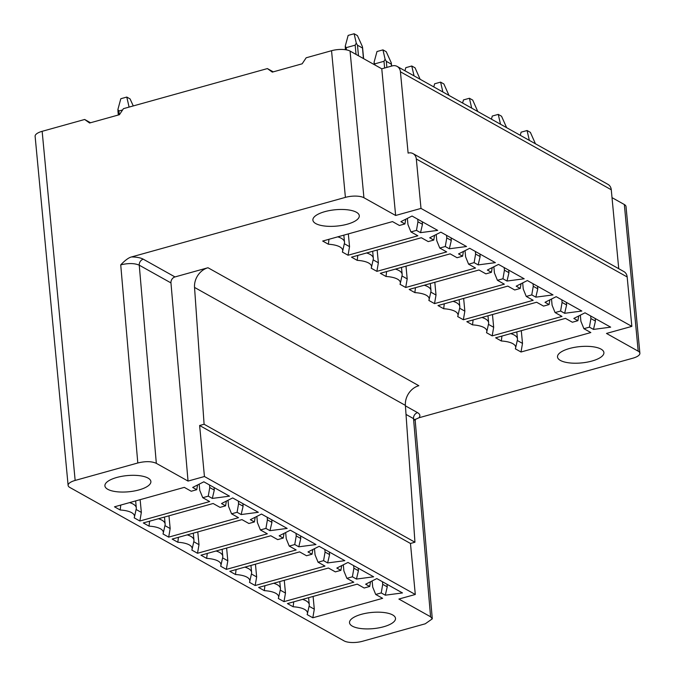 <?xml version="1.0" encoding="UTF-8"?>
<svg xmlns="http://www.w3.org/2000/svg" width="675" height="675" viewBox="0 0 675 675"><rect width="100%" height="100%" fill="white"/><g stroke="black" fill="none" stroke-linecap="round" stroke-linejoin="round"><path stroke-width="1.01" d="M406.012 414.425L413.522 418.627A5.13 4.278 119.2 0 1 417.547 412.636C420.044 414.113 420.525 415.817 418.989 417.757L415.353 419.42M420.998 208.415L416.323 158.996A8.556 7.13 119.2 0 0 413.041 153.613A8.556 7.13 119.2 0 0 408.113 153.098L400.427 71.803A8.556 7.13 119.2 0 0 397.145 66.412A8.556 7.13 119.2 0 0 392.217 65.905L381.772 68.816L350.063 51.072A13.686 4.818 174.6 0 0 331.543 50.709L345.406 197.37A13.686 4.818 -5.4 0 1 363.926 197.733L395.634 215.477L420.998 208.415L631.842 326.379L606.487 333.442L638.196 351.186A13.686 4.818 -5.4 0 1 639.883 353.219A13.686 4.818 -5.4 0 1 632.846 358.197L418.989 417.757M345.406 197.37L131.541 256.939C128.773 257.58 125.17 260.212 120.732 264.862L137.801 462.983L75.153 480.431A13.686 4.818 -5.4 0 0 68.116 485.401L35.117 136.291A13.686 4.818 174.6 0 1 42.154 131.313L75.153 480.431M204.441 476.516L199.623 425.503L410.468 543.468L415.294 594.481L204.441 476.516L188.038 481.081L170.961 282.918A5.13 4.278 119.2 0 1 174.985 276.936L143.277 259.192C140.594 257.766 136.688 257.015 131.541 256.939M174.985 276.936L207.984 267.739A17.103 14.268 -60.8 0 0 194.535 287.423L204.095 424.254L199.623 425.503M422.238 221.738L422.483 224.319L417.952 221.788L416.467 230.378L420.525 232.647L437.704 230.386L412.045 216.034L400.882 221.662L404.933 223.931L399.414 225.467L392.496 221.594L322.684 241.043L328.379 244.223A23.093 8.125 -5.4 0 1 342.638 251.252A23.093 8.125 -5.4 0 1 342.36 252.045L348.055 255.234L417.867 235.786L410.948 231.922L407.953 224.573L407.371 218.388M416.467 230.378L410.948 231.922M451.06 237.862L451.305 240.452L446.774 237.912L445.289 246.51L449.347 248.78L466.526 246.518L440.868 232.158L429.705 237.786L433.763 240.055L428.245 241.599L421.327 237.727L351.515 257.167L357.21 260.356A23.093 8.125 -5.4 0 1 371.461 267.384A23.093 8.125 -5.4 0 1 371.183 268.177L376.878 271.358L446.69 251.918L439.771 248.046L436.784 240.697L436.202 234.512M445.289 246.51L439.771 248.046M479.891 253.994L480.136 256.576L475.605 254.045L474.12 262.634L478.178 264.904L495.357 262.642L469.699 248.29L458.536 253.918L462.586 256.188L457.068 257.723L450.149 253.851L380.337 273.299L386.032 276.48A23.093 8.125 -5.4 0 1 400.292 283.508A23.093 8.125 -5.4 0 1 400.013 284.302L405.709 287.491L475.521 268.043L468.602 264.178L465.607 256.829L465.024 250.644M474.12 262.634L468.602 264.178M508.714 270.118L508.958 272.708L504.428 270.169L502.951 278.767L507.001 281.036L524.18 278.775L498.521 264.414L487.358 270.042L491.417 272.312L485.899 273.856L478.98 269.983L409.168 289.423L414.863 292.613A23.093 8.125 -5.4 0 1 429.114 299.632A23.093 8.125 -5.4 0 1 428.836 300.434L434.531 303.615L504.343 284.175L497.424 280.302L494.438 272.953L493.855 266.768M502.951 278.767L497.424 280.302M537.545 286.242L537.789 288.832L533.258 286.301L531.773 294.891L535.832 297.16L553.011 294.899L527.352 280.547L516.189 286.175L520.239 288.444L514.721 289.98L507.803 286.107L437.991 305.556L443.686 308.737A23.093 8.125 -5.4 0 1 457.945 315.765A23.093 8.125 -5.4 0 1 457.667 316.558L463.362 319.748L533.174 300.299L526.255 296.435L523.26 289.086L522.678 282.901M531.773 294.891L526.255 296.435M566.367 302.375L566.612 304.965L562.081 302.425L560.604 311.023L564.654 313.293L581.833 311.032L556.175 296.671L545.012 302.299L549.07 304.568L543.552 306.104L536.633 302.24L466.822 321.68L472.517 324.869A23.093 8.125 -5.4 0 1 486.776 331.889A23.093 8.125 -5.4 0 1 486.489 332.691L492.185 335.872L561.997 316.432L555.078 312.559L552.091 305.21L551.509 299.025M560.604 311.023L555.078 312.559M595.198 318.499L595.443 321.089L590.912 318.558L589.427 327.147L593.485 329.417L610.664 327.156L585.006 312.803L573.843 318.431L577.893 320.701L572.375 322.237L565.456 318.364L495.644 337.812L501.339 340.993A23.093 8.125 -5.4 0 1 515.599 348.022A23.093 8.125 -5.4 0 1 515.32 348.815L521.016 352.004L590.827 332.556L583.909 328.691L580.913 321.342L580.331 315.157M589.427 327.147L583.909 328.691M560.385 360.433A23.304 8.201 174.6 0 0 586.87 362.197A23.304 8.201 174.6 0 0 603.906 352.578A23.304 8.201 174.6 0 0 601.028 349.11A23.304 8.201 174.6 0 0 574.543 347.347A23.304 8.201 174.6 0 0 557.508 356.965A23.304 8.201 174.6 0 0 560.385 360.433M356.408 212.254A23.304 8.201 174.6 0 0 329.923 210.49A23.304 8.201 174.6 0 0 312.888 220.109A23.304 8.201 174.6 0 0 315.765 223.577A23.304 8.201 174.6 0 0 342.259 225.34A23.304 8.201 174.6 0 0 359.294 215.722A23.304 8.201 174.6 0 0 356.408 212.254M90.517 122.749L84.662 119.475L89.589 123.01L119.424 114.699L123.449 108.667L267.393 68.58L272.32 72.115L302.155 63.804L306.18 57.78L331.543 50.709M267.393 68.58L273.257 71.854M84.662 119.475L42.154 131.313M639.883 353.219L626.02 206.558A13.686 4.818 174.6 0 0 624.333 204.525L612.014 197.632M345.549 48.533L345.229 46.221L346.216 47.655L346.427 49.874M356.037 54.422L355.168 45.166L356.282 43.141L357.48 45.208L358.476 55.789M355.168 45.166L346.216 47.655M363.42 58.548L362.391 46.558L357.413 35.589L354.113 33.75L348.148 35.412L345.229 46.221M354.113 33.75L356.282 43.141M357.48 45.208L362.424 47.976L362.568 47.537L363.623 58.657M128.714 107.207L128.95 106.456L129.229 107.063M133.27 105.933L130.072 98.913L126.782 97.065L120.817 98.727L117.889 109.536L118.884 110.978L119.239 114.75M126.782 97.065L128.95 106.456M122.605 109.941L118.884 110.978M118.209 111.856L117.889 109.536M374.372 64.665L374.051 62.345L375.165 65.121M384.632 68.023L383.991 61.29L385.113 59.265L386.311 61.341L386.876 67.39M383.991 61.29L375.038 63.787M391.441 66.125L391.222 62.682L386.235 51.722L382.944 49.874L376.979 51.536L374.051 62.345M382.944 49.874L385.113 59.265M386.311 61.341L391.247 64.108L391.39 63.661M420.145 79.287L415.066 67.846L411.767 66.007L405.802 67.669L404.958 70.791M411.767 66.007L413.935 75.397M448.976 95.411L443.888 83.978L440.598 82.131L434.632 83.793L433.789 86.915M440.598 82.131L442.766 91.522M477.799 111.544L472.719 100.103L469.42 98.263L463.455 99.925L462.611 103.047M469.42 98.263L471.589 107.654M506.63 127.668L501.542 116.235L498.251 114.387L492.286 116.049L491.442 119.171M498.251 114.387L500.42 123.778M535.452 143.8L530.373 132.359L527.074 130.52L521.108 132.182L520.265 135.295M527.074 130.52L529.242 139.911M618.739 268.692L611.272 189.768A8.556 7.13 -60.8 0 0 607.989 184.376L397.145 66.412M631.842 326.379L627.168 276.961A8.556 7.13 -60.8 0 0 623.886 271.578L413.041 153.613M395.634 215.477L381.772 68.816M410.468 543.468L414.948 542.219L405.388 405.388A17.103 14.268 119.2 0 1 418.829 385.712L207.984 267.739M414.948 542.219L204.095 424.254M68.116 485.401A13.686 4.818 -5.4 0 0 69.803 487.443L344.073 640.887A13.686 4.818 -5.4 0 0 362.602 641.25L425.25 623.801L432.287 618.84L430.591 616.79L398.883 599.046L415.294 594.481M137.801 462.983C145.488 461.118 151.664 461.236 156.33 463.345L188.038 481.081M214.043 487.51L214.287 490.092L209.756 487.561L208.271 496.15L212.321 498.42L229.508 496.159L203.842 481.807L192.687 487.434L196.737 489.704L191.219 491.24L184.3 487.367L114.488 506.815L120.184 509.996A23.093 8.125 -5.4 0 1 134.443 517.025A23.093 8.125 -5.4 0 1 134.165 517.818L139.86 521.007L209.672 501.559L202.753 497.694L199.758 490.345L199.176 484.161M208.271 496.15L202.753 497.694M242.865 503.634L243.11 506.225L238.579 503.685L237.094 512.283L241.152 514.553L258.331 512.291L232.672 497.931L221.51 503.558L225.568 505.828L220.05 507.372L213.131 503.499L143.319 522.939L149.015 526.129A23.093 8.125 -5.4 0 1 163.266 533.149A23.093 8.125 -5.4 0 1 162.987 533.95L168.682 537.131L238.494 517.691L231.576 513.818L228.589 506.469L227.998 500.285M237.094 512.283L231.576 513.818M271.696 519.767L271.941 522.349L267.41 519.817L265.925 528.407L269.975 530.677L287.162 528.415L261.495 514.063L250.341 519.691L254.391 521.961L248.872 523.496L241.954 519.623L172.142 539.072L177.837 542.253A23.093 8.125 -5.4 0 1 192.097 549.281A23.093 8.125 -5.4 0 1 191.818 550.074L197.513 553.264L267.325 533.815L260.407 529.951L257.411 522.602L256.829 516.417M265.925 528.407L260.407 529.951M300.518 535.891L300.763 538.481L296.232 535.942L294.747 544.539L298.806 546.809L315.984 544.548L290.326 530.187L279.163 535.815L283.222 538.085L277.703 539.62L270.785 535.756L200.973 555.196L206.668 558.385A23.093 8.125 -5.4 0 1 220.919 565.405A23.093 8.125 -5.4 0 1 220.641 566.207L226.336 569.388L296.148 549.948L289.229 546.075L286.242 538.726L285.652 532.541M294.747 544.539L289.229 546.075M329.349 552.015L329.594 554.605L325.063 552.074L323.578 560.663L327.628 562.933L344.815 560.672L319.157 546.32L307.994 551.947L312.044 554.217L306.526 555.753L299.607 551.88L229.795 571.328L235.491 574.509A23.093 8.125 -5.4 0 1 249.75 581.538A23.093 8.125 -5.4 0 1 249.472 582.331L255.167 585.52L324.979 566.072L318.06 562.208L315.065 554.858L314.483 548.674M323.578 560.663L318.06 562.208M358.172 568.148L358.417 570.738L353.886 568.198L352.401 576.796L356.459 579.066L373.638 576.796L347.979 562.444L336.817 568.072L340.875 570.341L335.357 571.877L328.438 568.013L258.626 587.452L264.322 590.642A23.093 8.125 -5.4 0 1 278.573 597.662A23.093 8.125 -5.4 0 1 278.294 598.463L283.989 601.644L353.801 582.204L346.882 578.332L343.896 570.983L343.305 564.798M352.401 576.796L346.882 578.332M387.003 584.272L387.248 586.862L382.717 584.331L381.232 592.92L385.282 595.19L402.469 592.928L376.81 578.576L365.648 584.204L369.698 586.474L364.179 588.009L357.261 584.137L287.449 603.585L293.144 606.766A23.093 8.125 -5.4 0 1 307.403 613.794A23.093 8.125 -5.4 0 1 307.125 614.587L312.82 617.777L382.632 598.328L375.713 594.464L372.718 587.115L372.136 580.93M381.232 592.92L375.713 594.464M352.367 626.155A23.093 8.125 174.6 0 0 378.616 627.902A23.093 8.125 174.6 0 0 395.499 618.367A23.093 8.125 174.6 0 0 392.648 614.933A23.093 8.125 174.6 0 0 366.398 613.187A23.093 8.125 174.6 0 0 349.515 622.721A23.093 8.125 174.6 0 0 352.367 626.155M148.028 478.077A23.093 8.125 174.6 0 0 121.778 476.331A23.093 8.125 174.6 0 0 104.903 485.857A23.093 8.125 174.6 0 0 107.755 489.291A23.093 8.125 174.6 0 0 134.004 491.046A23.093 8.125 174.6 0 0 150.879 481.511A23.093 8.125 174.6 0 0 148.028 478.077M129.575 502.613A25.658 9.028 -5.4 0 1 133.135 504.073A25.658 9.028 -5.4 0 1 136.299 507.887A25.658 9.028 -5.4 0 1 136.232 508.916L134.443 517.025M120.774 505.06L120.184 509.996M196.737 489.704L197.556 484.979M209.756 487.561L209.512 484.971M212.321 498.42L214.287 490.092M139.86 521.007L141.345 512.409L140.138 499.669M136.105 509.482L141.345 512.409M158.406 518.737A25.658 9.028 -5.4 0 1 161.958 520.197A25.658 9.028 -5.4 0 1 165.13 524.011A25.658 9.028 -5.4 0 1 165.063 525.04L163.266 533.149M149.597 521.193L149.015 526.129M225.568 505.828L226.378 501.103M238.579 503.685L238.334 501.103M241.152 514.553L243.11 506.225M168.682 537.131L170.168 528.542L168.961 515.801M164.936 525.614L170.168 528.542M187.228 534.87A25.658 9.028 -5.4 0 1 190.789 536.33A25.658 9.028 -5.4 0 1 193.953 540.143A25.658 9.028 -5.4 0 1 193.885 541.173L192.097 549.281M178.428 537.317L177.837 542.253M254.391 521.961L255.209 517.236M267.41 519.817L267.165 517.227M269.975 530.677L271.941 522.349M197.513 553.264L198.998 544.666L197.792 531.925M193.767 541.738L198.998 544.666M216.059 550.994A25.658 9.028 -5.4 0 1 219.611 552.454A25.658 9.028 -5.4 0 1 222.784 556.267A25.658 9.028 -5.4 0 1 222.716 557.297L220.919 565.405M207.259 553.449L206.668 558.385M283.222 538.085L284.032 533.36M296.232 535.942L295.988 533.36M298.806 546.809L300.763 538.481M226.336 569.388L227.821 560.798L226.614 548.058M222.59 557.871L227.821 560.798M244.882 567.127A25.658 9.028 -5.4 0 1 248.442 568.578A25.658 9.028 -5.4 0 1 251.606 572.4A25.658 9.028 -5.4 0 1 251.539 573.429L249.75 581.538M236.081 569.573L235.491 574.509M312.044 554.217L312.863 549.492M325.063 552.074L324.818 549.484M327.628 562.933L329.594 554.605M255.167 585.52L256.652 576.923L255.445 564.182M251.421 573.995L256.652 576.923M273.712 583.251A25.658 9.028 -5.4 0 1 277.265 584.71A25.658 9.028 -5.4 0 1 280.437 588.524A25.658 9.028 -5.4 0 1 280.37 589.553L278.573 597.662M264.912 585.706L264.322 590.642M340.875 570.341L341.685 565.616M353.886 568.198L353.641 565.616M356.459 579.066L358.417 570.738M283.989 601.644L285.474 593.055L284.268 580.314M280.243 590.127L285.474 593.055M302.535 599.383A25.658 9.028 -5.4 0 1 306.096 600.834A25.658 9.028 -5.4 0 1 309.268 604.657A25.658 9.028 -5.4 0 1 309.201 605.686L307.403 613.794M293.735 601.83L293.144 606.766M369.698 586.474L370.516 581.749M382.717 584.331L382.472 581.74M385.282 595.19L387.248 586.862M312.82 617.777L314.305 609.179L313.099 596.438M309.074 606.251L314.305 609.179M337.77 236.841A25.658 9.028 -5.4 0 1 341.331 238.3A25.658 9.028 -5.4 0 1 344.503 242.114A25.658 9.028 -5.4 0 1 344.436 243.143L342.638 251.252M328.97 239.288L328.379 244.223M404.933 223.931L405.751 219.206M417.952 221.788L417.707 219.198M420.525 232.647L422.483 224.319M348.055 255.234L349.54 246.637L348.334 233.896M344.309 243.709L349.54 246.637M366.601 252.965A25.658 9.028 -5.4 0 1 370.153 254.424A25.658 9.028 -5.4 0 1 373.326 258.238A25.658 9.028 -5.4 0 1 373.258 259.267L371.461 267.384M357.801 255.42L357.21 260.356M433.763 240.055L434.582 235.33M446.774 237.912L446.529 235.33M449.347 248.78L451.305 240.452M376.878 271.358L378.363 262.769L377.156 250.028M373.132 259.841L378.363 262.769M395.423 269.097A25.658 9.028 -5.4 0 1 398.984 270.557A25.658 9.028 -5.4 0 1 402.157 274.371A25.658 9.028 -5.4 0 1 402.089 275.4L400.292 283.508M386.623 271.544L386.032 276.48M462.586 256.188L463.404 251.463M475.605 254.045L475.36 251.454M478.178 264.904L480.136 256.576M405.709 287.491L407.194 278.893L405.987 266.152M401.962 275.965L407.194 278.893M424.254 285.221A25.658 9.028 -5.4 0 1 427.807 286.681A25.658 9.028 -5.4 0 1 430.979 290.495A25.658 9.028 -5.4 0 1 430.912 291.524L429.114 299.632M415.454 287.677L414.863 292.613M491.417 272.312L492.235 267.587M504.428 270.169L504.183 267.587M507.001 281.036L508.958 272.708M434.531 303.615L436.016 295.026L434.818 282.285M430.785 292.098L436.016 295.026M453.077 301.354A25.658 9.028 -5.4 0 1 456.638 302.805A25.658 9.028 -5.4 0 1 459.81 306.627A25.658 9.028 -5.4 0 1 459.743 307.657L457.945 315.765M444.277 303.801L443.686 308.737M520.239 288.444L521.058 283.719M533.258 286.301L533.014 283.711M535.832 297.16L537.789 288.832M463.362 319.748L464.847 311.15L463.641 298.409M459.616 308.222L464.847 311.15M481.908 317.478A25.658 9.028 -5.4 0 1 485.46 318.938A25.658 9.028 -5.4 0 1 488.632 322.751A25.658 9.028 -5.4 0 1 488.565 323.781L486.776 331.889M473.108 319.933L472.517 324.869M549.07 304.568L549.889 299.843M562.081 302.425L561.836 299.843M564.654 313.293L566.612 304.965M492.185 335.872L493.67 327.282L492.472 314.542M488.438 324.354L493.67 327.282M510.73 333.61A25.658 9.028 -5.4 0 1 514.291 335.062A25.658 9.028 -5.4 0 1 517.463 338.884A25.658 9.028 -5.4 0 1 517.396 339.913L515.599 348.022M501.93 336.057L501.339 340.993M577.893 320.701L578.711 315.976M590.912 318.558L590.667 315.968M593.485 329.417L595.443 321.089M521.016 352.004L522.501 343.406L521.294 330.666M517.269 340.478L522.501 343.406M417.547 412.636L405.413 405.852M611.272 189.768L400.427 71.803M627.168 276.961L416.323 158.996M350.063 51.072L363.926 197.733M143.277 259.192A5.13 4.278 -60.8 0 0 139.252 265.182L170.961 282.918M120.732 264.862C128.351 263.048 134.528 263.149 139.252 265.182L156.33 463.345M194.535 287.423L405.388 405.388M638.196 351.186L624.333 204.525M430.591 616.79L413.522 418.627L415.176 420.643L415.462 419.226L414.745 419.825M345.271 47.587L345.473 49.722M118.319 115.003L117.931 110.903M374.093 63.712L374.178 64.564M391.399 63.661L391.627 66.074M135.641 500.917L136.299 507.887M164.472 517.05L165.13 524.011M193.295 533.174L193.953 540.143M222.126 549.307L222.784 556.267M250.948 565.431L251.606 572.4M279.779 581.563L280.437 588.524M308.602 597.687L309.268 604.657M432.287 618.84L415.209 420.711M343.837 235.145L344.503 242.114M372.668 251.277L373.326 258.238M401.498 267.401L402.157 274.371M430.321 283.534L430.979 290.495M459.152 299.658L459.81 306.627M487.974 315.79L488.632 322.751M516.805 331.914L517.463 338.884"/></g></svg>
